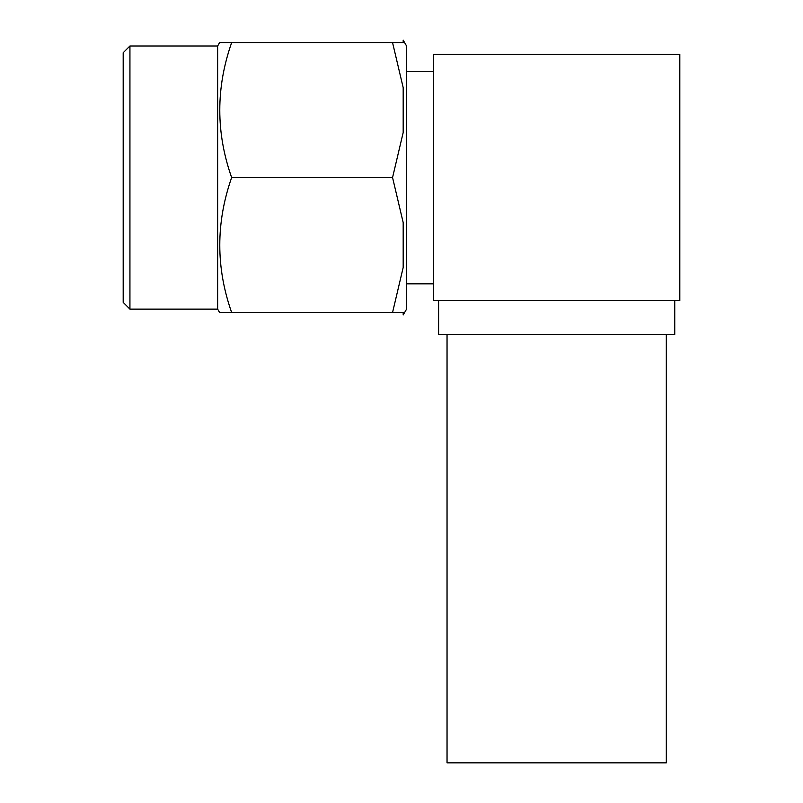 <?xml version="1.0" encoding="UTF-8"?>
<svg xmlns="http://www.w3.org/2000/svg" width="803" height="803" viewBox="0 0 803 803"><rect width="100%" height="100%" fill="white"/><g stroke="black" fill="none" stroke-linecap="round" stroke-linejoin="round"><path stroke-width="1.2" d="M392.557 42.619L403.186 87.627L403.186 132.545L392.557 177.553L403.186 222.572L403.186 267.489L392.557 312.497L403.186 312.497L403.186 314.967L406.559 309.125L406.559 45.992L403.186 40.15L403.186 42.619L219.59 42.619L217.643 45.992L129.935 45.992L129.935 309.125L123.19 302.38L123.19 52.737L129.935 45.992M433.55 71.296L406.559 71.296M433.55 283.82L406.559 283.82M674.751 300.683L674.751 334.419L438.609 334.419L438.609 300.683M447.04 334.419L447.04 762.85L666.319 762.85L666.319 334.419M129.935 309.125L217.643 309.125L217.643 45.992M217.643 309.125L219.59 312.497L231.645 312.497C215.826 267.63 215.826 222.652 231.645 177.553C215.826 132.696 215.826 87.718 231.645 42.619M401.811 312.497L227.56 312.497M220.142 312.497L219.59 312.497M392.557 177.553L231.645 177.553M679.81 54.423L679.81 300.683L433.55 300.683L433.55 54.423L679.81 54.423"/></g></svg>
